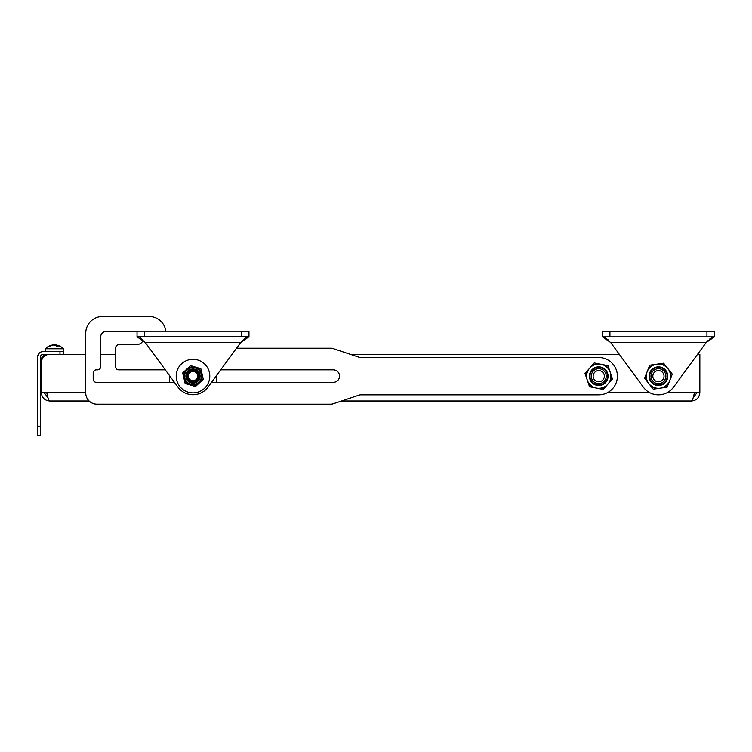 <?xml version="1.0" encoding="UTF-8"?>
<svg xmlns="http://www.w3.org/2000/svg" width="752" height="752" viewBox="0 0 752 752"><rect width="100%" height="100%" fill="white"/><g stroke="black" fill="none" stroke-linecap="round" stroke-linejoin="round"><path stroke-width="1.13" d="M619.347 354.361L350.451 354.361L619.347 354.361M604.514 337.319L602.474 336.887L602.474 331.294L609.928 331.294L609.928 336.887L602.474 336.887L610.662 342.489L643.383 387.205A18.659 18.659 0 0 0 673.491 387.205L706.213 342.489L697.518 354.361L699.849 354.361L699.849 392.6L694.416 392.6C693.429 397.695 692.442 400.496 691.455 400.995L341.493 400.995M89.112 400.995L49.726 400.995C48.739 400.506 47.752 397.705 46.765 392.6L41.332 392.6L41.332 359.954A5.593 5.593 0 0 1 46.925 354.361L85.728 354.361L85.728 333.277L85.728 392.976A11.195 11.195 0 0 0 96.923 404.172L331.068 404.172A5.593 5.593 0 0 0 332.835 403.88L359.099 395.129A5.593 5.593 0 0 1 360.875 394.838L598.742 394.838A18.659 18.659 0 0 0 617.392 376.188A18.659 18.659 0 0 0 598.742 357.529L360.875 357.529A5.593 5.593 0 0 1 359.099 357.247L332.835 348.496A5.593 5.593 0 0 0 331.068 348.204L236.513 348.204L331.068 348.204M85.728 392.6L46.765 392.6L47.874 397.263M115.573 354.361L100.655 354.361L115.573 354.361L115.573 348.204L115.573 366.675A3.168 3.168 0 0 0 118.75 369.843L165.308 369.843M216.313 375.812L216.313 382.345L216.313 375.812L211.538 382.345L333.277 382.345A6.251 6.251 0 0 0 339.528 376.094A6.251 6.251 0 0 0 333.277 369.843L220.684 369.843M169.679 382.345L169.679 375.812L169.679 382.345M49.726 400.995C44.622 400.496 41.821 397.695 41.332 392.6L41.332 362.755A8.394 8.394 0 0 1 49.726 354.361L85.728 354.361M691.455 400.995C696.549 400.506 699.351 397.705 699.849 392.6M693.109 397.949L697.048 392.6M44.133 392.6L48.072 397.949M40.401 435.511L37.6 435.511L37.6 426.177L40.401 426.177L40.401 435.511M59.981 354.361L59.981 351.56L43.193 351.56A5.593 5.593 0 0 0 37.6 357.162L37.6 426.177M46.925 354.361L43.193 354.361A2.801 2.801 0 0 0 40.401 357.162L40.401 426.177M59.981 351.56L63.713 351.56L63.713 354.361M708.262 340.346L706.213 342.489L714.4 336.887L706.936 336.887L706.936 331.294L714.4 331.294L714.4 336.887M609.928 331.294L706.936 331.294M609.928 336.887L706.936 336.887M608.612 340.346L607.588 339.378M606.563 338.532L605.548 337.836M712.351 337.319L711.326 337.836M710.302 338.532L709.286 339.378M119.305 344.472L137.033 344.472A6.533 6.533 0 0 0 143.153 340.224A6.533 6.533 0 0 1 137.033 344.472L119.305 344.472A3.732 3.732 0 0 0 115.573 348.204M174.455 382.345L96.359 382.345A3.168 3.168 0 0 1 93.192 379.168L93.192 373.011A3.168 3.168 0 0 1 96.359 369.843L97.478 369.843A3.168 3.168 0 0 0 100.655 366.675L100.655 337.009A5.593 5.593 0 0 1 106.248 331.416L137.033 331.416M165.816 331.2A16.788 16.788 0 0 0 149.159 316.489L102.516 316.489A16.788 16.788 0 0 0 85.728 333.277M100.655 337.009A5.593 5.593 0 0 1 106.248 331.416M331.068 404.172L96.923 404.172M350.451 354.361L332.835 348.496M102.516 316.489L149.159 316.489M139.082 337.225L137.033 336.793L137.033 331.2L144.497 331.2L144.497 336.793L137.033 336.793L145.221 342.395L177.942 387.111A18.659 18.659 0 0 0 208.05 387.111L240.772 342.395L248.959 336.793L241.495 336.793L241.495 331.2L248.959 331.2L248.959 336.793M144.497 331.2L241.495 331.2M144.497 336.793L241.495 336.793M242.821 340.252L236.513 348.204M143.153 340.224L142.147 339.284M141.122 338.438L140.107 337.742M246.91 337.225L245.885 337.742M244.861 338.438L243.845 339.284M649.211 377.542A9.325 9.325 0 0 1 657.079 366.957A9.325 9.325 0 0 1 667.663 374.834A9.325 9.325 0 0 1 659.786 385.419A9.325 9.325 0 0 1 649.211 377.542M667.945 368.668A12.126 12.126 0 0 1 669.703 380.662L667.118 387.167L653.262 389.198L644.586 378.218L647.162 371.714A12.126 12.126 0 0 1 667.945 368.668L669.853 371.074A12.511 12.511 0 0 1 670.84 377.805L669.703 380.662A12.126 12.126 0 0 1 646.438 377.946A12.126 12.126 0 0 1 647.162 371.714L648.299 368.856A12.511 12.511 0 0 1 653.638 364.635L663.602 363.178L667.945 368.668M649.756 377.457A8.77 8.77 0 0 1 657.163 367.512A8.77 8.77 0 0 1 667.109 374.919A8.77 8.77 0 0 1 659.711 384.864A8.77 8.77 0 0 1 649.756 377.457M659.72 363.742A12.511 12.511 0 0 1 666.037 366.252M648.299 368.856L649.747 365.199L653.638 364.635M669.853 371.074L672.288 374.158L670.84 377.805M668.566 383.52A12.511 12.511 0 0 1 663.236 387.741M657.154 388.634A12.511 12.511 0 0 1 650.828 386.114M647.021 381.302A12.511 12.511 0 0 1 646.034 374.571M607.889 377.993A9.325 9.325 0 0 1 596.928 385.334A9.325 9.325 0 0 1 589.587 374.374A9.325 9.325 0 0 1 600.547 367.032A9.325 9.325 0 0 1 607.889 377.993M587.265 380.098A12.126 12.126 0 0 1 589.615 368.198L594.221 362.934L607.964 365.651L612.476 378.905L607.86 384.169A12.126 12.126 0 0 1 587.265 380.098L586.269 377.184A12.511 12.511 0 0 1 587.594 370.51L589.615 368.198A12.126 12.126 0 0 1 610.633 378.538A12.126 12.126 0 0 1 607.86 384.169L605.839 386.481A12.511 12.511 0 0 1 599.4 388.681L589.521 386.725L587.265 380.098M607.343 377.889A8.77 8.77 0 0 1 597.041 384.789A8.77 8.77 0 0 1 590.141 374.487A8.77 8.77 0 0 1 600.444 367.587A8.77 8.77 0 0 1 607.343 377.889M593.375 387.487A12.511 12.511 0 0 1 588.252 383.003M605.839 386.481L603.254 389.442L599.4 388.681M586.269 377.184L585 373.471L587.594 370.51M591.636 365.886A12.511 12.511 0 0 1 598.075 363.695M604.11 364.889A12.511 12.511 0 0 1 609.223 369.364M611.207 375.182A12.511 12.511 0 0 1 609.891 381.856M55.667 345.055A12.154 10.406 90 0 0 54.708 344.914L54.708 345.074M55.667 345.563L55.667 344.914A12.154 6.289 -90 0 1 58.083 346.249A10.829 9.268 90 0 0 57.284 346.202A10.829 9.268 90 0 0 56.485 346.249A12.154 6.289 -90 0 0 54.069 344.914A12.154 10.406 90 0 0 50.083 346.249A10.829 5.602 -90 0 0 49.115 346.249A12.154 10.406 -90 0 1 52.584 344.98A12.154 10.406 -90 0 1 53.11 344.914A12.154 11.421 90 0 1 53.195 344.914M45.44 351.56L45.44 348.768L63.347 348.768A12.192 12.192 0 0 0 56.193 344.98A12.154 10.406 90 0 0 55.667 344.914A12.154 11.421 -90 0 0 55.582 344.914L55.582 344.989M53.9 344.933A12.154 4.155 90 0 0 53.834 344.914L53.834 344.914A12.154 11.421 90 0 0 53.195 344.989M55.667 344.999A12.154 11.421 -90 0 0 54.943 344.914A12.154 4.155 90 0 0 54.877 344.933M601.685 371.422A5.593 5.593 0 0 0 593.977 373.246A5.593 5.593 0 0 0 595.8 380.944A5.593 5.593 0 0 0 603.499 379.13A5.593 5.593 0 0 0 601.685 371.422M594.813 382.533A7.464 7.464 0 0 1 592.397 372.259A7.464 7.464 0 0 1 602.662 369.843A7.464 7.464 0 0 1 605.087 380.108A7.464 7.464 0 0 1 594.813 382.533M653.272 374.026A5.593 5.593 0 0 0 656.27 381.349A5.593 5.593 0 0 0 663.593 378.35A5.593 5.593 0 0 0 660.594 371.027A5.593 5.593 0 0 0 653.272 374.026M665.313 379.074A7.464 7.464 0 0 1 655.556 383.069A7.464 7.464 0 0 1 651.552 373.302A7.464 7.464 0 0 1 661.318 369.307A7.464 7.464 0 0 1 665.313 379.074M195.943 379.704A4.662 4.662 0 0 0 196.61 373.142A4.662 4.662 0 0 0 190.049 372.484A4.662 4.662 0 0 0 189.382 379.046A4.662 4.662 0 0 0 195.943 379.704M189.457 371.761A5.593 5.593 0 0 1 197.334 372.55A5.593 5.593 0 0 1 196.535 380.427A5.593 5.593 0 0 1 188.658 379.628A5.593 5.593 0 0 1 189.457 371.761M209.77 375.427A16.788 16.788 0 0 0 192.333 359.315A16.788 16.788 0 0 0 176.222 376.761A16.788 16.788 0 0 0 193.659 392.873A16.788 16.788 0 0 0 209.77 375.427M198.801 377.842A6.063 6.063 0 0 1 191.243 381.894A6.063 6.063 0 0 1 187.192 374.346A6.063 6.063 0 0 1 194.749 370.285A6.063 6.063 0 0 1 198.801 377.842M182.68 372.983L190.538 365.604L200.85 368.715L203.303 379.205L195.454 386.575L185.142 383.464L182.68 372.983M201.028 378.519A8.394 8.394 0 0 1 190.566 384.131A8.394 8.394 0 0 1 184.954 373.669A8.394 8.394 0 0 1 195.417 368.057A8.394 8.394 0 0 1 201.028 378.519M201.874 378.773A9.278 9.278 0 0 1 190.312 384.977A9.278 9.278 0 0 1 184.108 373.415A9.278 9.278 0 0 1 195.68 367.211A9.278 9.278 0 0 1 201.874 378.773M186.205 374.045A7.088 7.088 0 0 1 195.041 369.307A7.088 7.088 0 0 1 199.778 378.143A7.088 7.088 0 0 1 190.952 382.881A7.088 7.088 0 0 1 186.205 374.045M694.416 392.6L667.297 392.6M649.578 392.6L607.597 392.6M610.662 342.489L706.213 342.489M145.221 342.395L240.772 342.395M52.584 344.98A12.192 12.192 0 0 0 45.44 348.768M63.347 351.56L63.347 348.768"/></g></svg>
